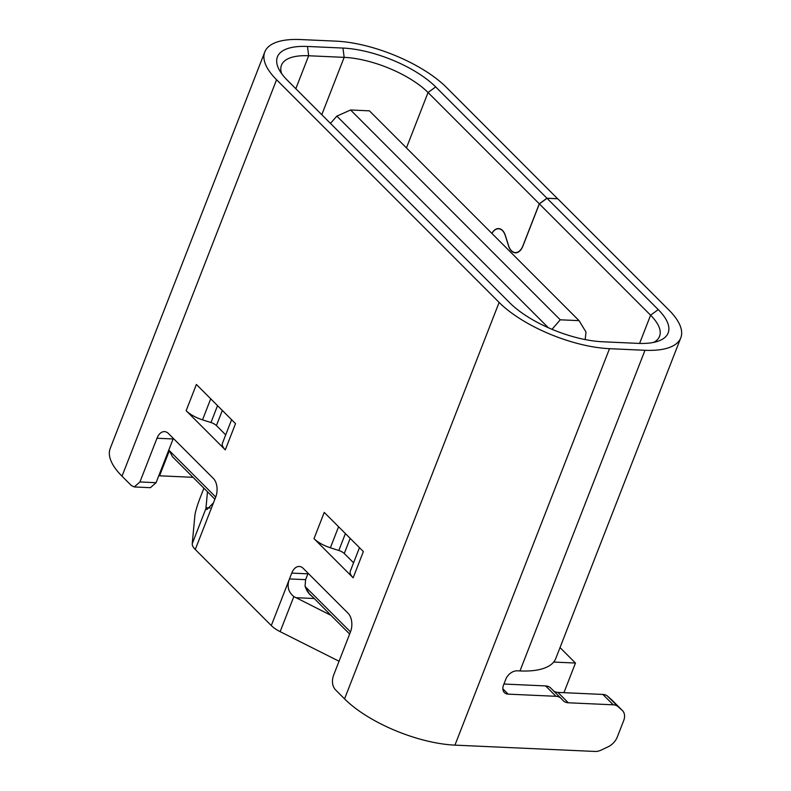 <?xml version="1.0" encoding="UTF-8"?>
<svg xmlns="http://www.w3.org/2000/svg" width="791" height="791" viewBox="0 0 791 791"><rect width="100%" height="100%" fill="white"/><g stroke="black" fill="none" stroke-linecap="round" stroke-linejoin="round"><path stroke-width="1.19" d="M215.716 497.045L169.363 450.662L172.468 456.743L214.885 499.18M207.469 491.755L205.917 508.583L206.906 509.533L213.451 502.858L195.268 549.498L271.293 625.572A20.348 7.851 21.3 0 0 280.152 631.653L339.052 661.246M158.981 475.213L159.564 475.806L193.034 477.309M195.268 549.498A20.348 7.851 21.3 0 1 192.243 543.684L194.893 515.396A13.566 1.374 108.9 0 1 199.945 498.35L203.9 488.195M276.573 79.743L122.012 476.192A84.785 32.718 21.3 0 1 110.216 448.428L264.777 51.979A84.785 32.718 -158.7 0 0 276.573 79.743L499.121 302.429A84.785 32.718 -158.7 0 0 609.515 348.683L644.991 350.284A84.785 32.718 -158.7 0 0 680.784 337.856A84.785 32.718 -158.7 0 0 668.988 310.092L557.754 198.778L547.006 198.294L539.353 203.88L650.588 315.194L658.241 309.607L547.006 198.294M291.75 573.099L289.476 578.933L305.603 579.655L307.877 573.831L291.75 573.099A13.566 8.256 -87.4 0 1 299.275 566.465A13.566 8.256 -87.4 0 1 303.21 568.353L348.129 613.312A13.566 8.256 -87.4 0 1 350.492 631.88L333.446 675.613C331.686 681.219 332.269 685.866 335.226 689.544L344.55 698.878A84.785 32.718 21.3 0 0 454.944 745.132L595.05 751.45A13.566 9.403 -45 0 0 601.041 750.135L607.963 746.892A13.566 9.403 -45 0 0 617.277 737.034L623.654 720.69A13.566 9.403 -45 0 0 622.497 710.615L612.125 700.243A13.566 9.403 135 0 0 611.848 699.976L607.636 696.238A13.566 9.403 135 0 0 602.871 694.439L557.942 692.412A13.833 9.591 -45 0 1 553.72 691.027M122.012 476.192L131.336 485.526L134.292 486.949L139.928 481.966L156.984 438.244A13.566 8.256 -87.4 0 1 164.498 431.609A13.566 8.256 -87.4 0 1 168.434 433.498L213.362 478.446A13.566 8.256 -87.4 0 1 215.725 497.025L213.451 502.858M231.615 419.714L222.459 443.197A20.348 7.851 21.3 0 0 225.287 449.861L186.152 410.697A20.348 7.851 21.3 0 0 202.526 419.843L210.96 422.532A6.783 2.62 -158.7 0 1 216.418 425.578L225.702 434.872M186.152 410.697L196.386 384.466L235.52 423.63L225.287 449.861M359.47 547.659L350.314 571.142A20.348 7.851 21.3 0 0 353.142 577.806L314.007 538.641A20.348 7.851 21.3 0 0 330.381 547.777L338.825 550.477A6.783 2.62 -158.7 0 1 344.273 553.522L353.567 562.806M314.007 538.641L324.241 512.41L363.376 551.564L353.142 577.806M264.777 51.979A84.785 32.718 -158.7 0 1 300.58 39.55L336.056 41.152A84.785 32.718 -158.7 0 1 446.45 87.406L557.655 198.778M607.636 696.238L618.008 706.61A13.566 9.403 -45 0 0 613.243 704.811L568.304 702.784A13.833 9.591 135 0 1 563.222 700.678A13.833 9.591 135 0 1 563.103 700.559L561.205 698.522A13.833 9.591 -45 0 0 561.086 698.404A13.833 9.591 -45 0 0 556.004 696.298L508.188 694.142A10.174 7.05 135 0 1 504.401 692.59A10.174 7.05 135 0 1 503.541 685.026L505.815 679.202A10.174 7.05 135 0 1 517.284 670.817L519.974 670.936A84.785 32.718 21.3 0 0 553.68 662.057L575.472 663.046L560.028 647.582M553.68 662.057A84.785 32.718 21.3 0 0 555.766 658.517L680.784 337.856M491.893 233.414A13.566 8.256 -87.4 0 1 498.587 228.579A13.566 8.256 -87.4 0 1 502.522 230.468A13.566 8.256 -87.4 0 1 505.37 235.491L508.564 245.655A13.566 8.256 92.6 0 0 511.411 250.678A13.566 8.256 92.6 0 0 515.337 252.566A13.566 8.256 92.6 0 0 522.861 245.932L539.284 203.811L428.05 92.507A64.437 24.857 21.3 0 0 344.154 57.357L308.668 55.756A64.437 24.857 21.3 0 0 281.467 65.198A64.437 24.857 21.3 0 0 281.675 73.662M539.284 203.811L546.937 198.225L435.693 86.921A71.22 27.477 21.3 0 0 342.968 48.063L307.491 46.461A71.22 27.477 21.3 0 0 279.322 69.984A71.22 27.477 21.3 0 0 287.331 80.227L509.869 302.913A71.22 27.477 21.3 0 0 602.604 341.771L638.08 343.373A71.22 27.477 21.3 0 0 657.894 341.267A71.22 27.477 21.3 0 0 658.241 309.607M546.937 198.225L557.685 198.709M653.673 342.394A64.437 24.857 21.3 0 0 659.556 336.294A64.437 24.857 21.3 0 0 650.588 315.194L639.583 343.423M134.292 486.949L150.419 487.681L156.064 482.698L173.11 438.965A13.566 8.256 92.6 0 1 173.338 438.402M307.877 573.831A13.566 8.256 92.6 0 1 308.104 573.257M349.652 634.036L330.984 615.358L293.837 596.562C288.171 591.925 286.718 586.052 289.476 578.933L271.293 625.572M312.02 596.384L309.232 593.596L305.751 588.079M305.603 579.655L305.099 585.686A13.566 8.256 -87.4 0 0 305.059 586.447L305.405 586.981C306.671 591.015 309.054 594.278 312.554 596.78L330.984 615.358M305.059 586.447L350.482 631.9M169.363 450.662L159.564 475.806M575.472 663.046L563.924 692.679M491.943 233.464A13.566 8.256 92.6 0 1 498.557 228.787A13.566 8.256 92.6 0 1 502.493 230.675A13.566 8.256 92.6 0 1 505.33 235.698L508.554 245.932A13.566 8.256 -87.4 0 0 511.401 250.955A13.566 8.256 -87.4 0 0 515.337 252.843A13.566 8.256 -87.4 0 0 522.851 246.209L539.353 203.88M618.008 706.61L622.21 710.348A13.566 9.403 -45 0 1 622.497 710.615M560.977 698.295L550.843 688.15A13.833 9.591 135 0 0 550.724 688.032A13.833 9.591 135 0 0 545.642 685.926L503.926 684.037M330.47 123.406L336.847 116.109L350.581 109.989L560.255 319.801L552.019 329.323M548.321 327.721L336.847 116.109M585.202 339.576L585.983 332.022L579.071 320.652L369.397 110.839L350.581 109.989M560.255 319.801L579.071 320.652M210.099 507.97L205.967 507.782M192.243 543.684L205.917 508.583M344.55 698.878L499.121 302.429M321.789 114.715L344.154 57.357L342.968 48.063M307.491 46.461L308.668 55.756L295.814 88.721M139.928 481.966L156.064 482.698M173.11 438.965L156.984 438.244M293.837 596.562L280.152 631.653M295.814 597.689L314.156 598.51M435.693 86.921L428.05 92.507L406.445 147.917M519.974 670.936L644.991 350.284M609.515 348.683L454.944 745.132M622.21 710.348L611.848 699.976M613.243 704.811L602.871 694.439M557.942 692.412L568.304 702.784M556.004 696.298L545.642 685.926M502.849 688.803L508.188 694.142M210.722 398.812L202.526 419.843M210.96 422.532L217.545 405.645M222.33 410.43L216.418 425.578M338.578 526.757L330.381 547.777M338.825 550.477L345.4 533.589M350.186 538.364L344.273 553.522M515.337 252.566L516.988 252.645M561.086 698.404L550.724 688.032M500.001 228.846L498.557 228.787"/></g></svg>
